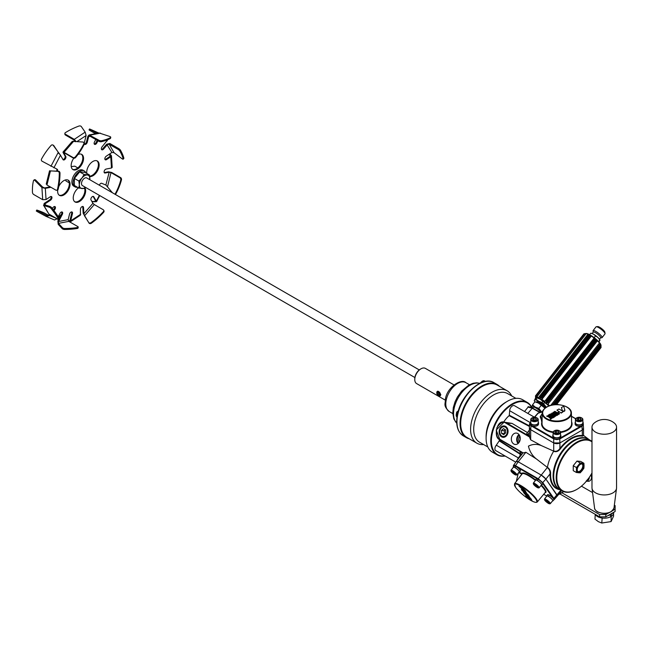 <?xml version="1.0" encoding="UTF-8"?>
<svg xmlns="http://www.w3.org/2000/svg" width="649" height="649" viewBox="0 0 649 649"><rect width="100%" height="100%" fill="white"/><g stroke="black" fill="none" stroke-linecap="round" stroke-linejoin="round"><path stroke-width="0.97" d="M520.011 455.728L518.421 457.959A8.332 6.571 144.9 0 1 518.802 458.202M515.882 398.356L507.583 393.562A28.069 16.209 120 0 0 498.683 392.775A28.069 16.209 120 0 0 476.358 416.342A28.069 16.209 120 0 0 479.514 442.188L487.813 446.974M511.688 395.939A30.26 17.474 120 0 0 507.129 390.771A30.26 17.474 120 0 0 497.54 389.911A30.26 17.474 120 0 0 473.47 415.328A30.26 17.474 120 0 0 476.869 443.186A30.26 17.474 120 0 0 483.619 444.557M527.288 402.412L522.64 399.727A30.26 17.474 120 0 0 513.043 398.867A30.26 17.474 120 0 0 507.502 401.22L505.952 402.12A28.069 16.209 120 0 0 486.109 436.501L486.109 438.286A30.26 17.474 120 0 0 492.372 452.142L497.029 454.827A30.26 17.474 -60 0 1 493.629 426.961A30.26 17.474 -60 0 1 517.699 401.553A30.26 17.474 -60 0 1 527.288 402.412A30.26 17.474 -60 0 1 531.929 407.75M507.502 401.22A30.26 17.474 120 0 0 486.109 438.286M460.676 423.424A29.822 17.223 -60 0 1 460.676 423.245A29.822 17.223 -60 0 1 481.761 386.723A29.822 17.223 -60 0 1 481.915 386.634M507.129 390.771L497.207 385.044A30.26 17.474 120 0 0 487.61 384.184A30.26 17.474 120 0 0 482.077 386.544A30.26 17.474 120 0 0 460.676 423.602A30.26 17.474 120 0 0 466.939 437.458L476.869 443.186M531.653 407.613A29.822 17.223 120 0 0 517.926 402.12A29.822 17.223 120 0 0 492.413 432.851A29.822 17.223 120 0 0 504.906 455.898M505.117 456.02A30.26 17.474 -60 0 1 497.029 454.827M499.479 386.358A30.706 17.726 120 0 0 497.118 384.484A30.706 17.726 120 0 0 460.798 416.69A30.706 17.726 120 0 0 466.412 437.661A30.706 17.726 120 0 0 469.219 438.773M519.938 453.554L499.47 440.484L496.298 445.19A3.951 2.28 120 0 0 494.903 448.784A3.951 2.28 120 0 0 495.722 450.593L515.687 462.12M553.613 451.315L553.719 450.99C556.088 451.818 558.156 450.982 559.917 448.467L560.363 448.832C558.4 451.412 556.152 452.239 553.613 451.315A29.822 17.223 120 0 0 547.432 467.264C549.687 468.903 550.75 471.125 550.628 473.932A29.343 16.947 120 0 0 550.612 474.784A29.343 16.947 120 0 0 557.767 488.754L560.225 489.792A29.027 16.76 -60 0 1 560.176 489.776A29.027 16.76 -60 0 1 553.102 475.96A29.027 16.76 -60 0 1 566.447 446.05A29.027 16.76 -60 0 1 589.13 439.624L583.913 435.69A29.822 17.223 120 0 0 583.532 435.422M583.183 423.521L583.524 428.218L582.242 430.052L559.917 442.934L559.917 448.467A29.781 17.198 -60 0 1 571.088 438.318A29.781 17.198 -60 0 1 582.25 435.576L583.532 435.666L582.364 436.136A29.343 16.947 120 0 0 571.363 438.838A29.343 16.947 120 0 0 560.363 448.832M558.789 488.892A28.913 16.696 -60 0 1 553.427 476.058A28.913 16.696 -60 0 1 565.636 447.404A28.913 16.696 -60 0 1 587.678 438.862M519.881 436.16A4.689 3.651 -84.3 0 0 519.289 442.131M519.395 435.146A4.689 3.651 -84.3 0 0 518.616 443.032M517.829 433.548A5.727 4.462 -84.3 0 0 516.539 433.094A5.727 4.462 -84.3 0 0 511.558 437.256A5.727 4.462 -84.3 0 0 513.781 443.989A5.727 4.462 -84.3 0 0 515.411 444.484A5.727 4.462 -84.3 0 0 520.1 440.071A5.727 4.462 -84.3 0 0 517.829 433.548M518.989 434.562A5.468 4.259 -84.3 0 0 518.105 443.518M583.183 423.456L583.402 424.316L582.121 426.109L559.917 438.919L556.818 439.665L553.719 438.919L553.922 438.473M553.719 450.99L553.719 442.942L559.917 442.934A4.389 2.531 180 0 1 553.719 442.942L553.719 438.919L530.801 425.687L529.511 423.862L529.414 427.821L530.695 429.646A4.389 2.531 180 0 1 529.406 427.853A4.389 2.531 180 0 1 529.414 427.659M542.402 411.904L538.167 413.194L534.614 417.266M504.573 425.995A5.703 4.438 -84.3 0 0 499.827 430.328A5.703 4.438 -84.3 0 0 502.075 436.866A5.703 4.438 -84.3 0 0 502.115 436.891A5.703 4.438 -84.3 0 0 503.454 437.337M505.612 426.409A5.727 4.462 -84.3 0 0 504.322 425.947A5.727 4.462 -84.3 0 0 499.341 430.109A5.727 4.462 -84.3 0 0 501.563 436.842A5.727 4.462 -84.3 0 0 503.194 437.337A5.727 4.462 -84.3 0 0 507.891 432.924A5.727 4.462 -84.3 0 0 505.612 426.409M574.032 440.882A28.507 16.46 120 0 0 573.878 440.971A28.507 16.46 120 0 0 553.719 475.887A28.507 16.46 120 0 0 553.719 476.066M591.142 440.793L588.659 439.357A28.945 16.712 120 0 0 574.187 440.793A28.945 16.712 120 0 0 553.719 476.244A28.945 16.712 120 0 0 554.765 483.124A28.945 16.712 120 0 0 559.714 489.5L562.196 490.936A28.945 16.712 -60 0 1 557.248 484.552A28.945 16.712 -60 0 1 565.904 451.972A28.945 16.712 -60 0 1 591.142 440.793A28.945 16.712 -60 0 1 591.985 441.344M501.896 436.104A4.892 3.813 -84.3 0 0 507.015 433.573A4.892 3.813 -84.3 0 0 505.287 427.147A4.892 3.813 -84.3 0 0 500.16 429.679A4.892 3.813 -84.3 0 0 501.896 436.104M535.547 480.365A4.032 0.852 38.8 0 1 535.514 479.919A4.032 0.852 38.8 0 1 537.202 480.398L538.248 478.784L542.905 482.775L554.003 498.57L554.189 499.608L557.369 495.925A4.389 0.925 38.8 0 1 557.329 495.974M513.44 465.317L513.83 464.919L513.44 465.317L513.83 464.919L515.33 465.552L538.248 478.784L541.242 475.092L545.89 479.092L557.369 495.925A4.389 0.925 38.8 0 0 557.061 494.976L545.89 479.092L542.434 482.961M560.549 434.749A4.032 2.328 180 0 1 560.85 435.641L560.85 436.858A4.032 2.328 180 0 1 560.387 437.945A4.032 2.328 180 0 1 553.962 438.505A4.032 2.328 180 0 1 553.248 437.945A4.032 2.328 180 0 1 552.786 436.858L552.786 435.641A4.032 2.328 180 0 1 553.086 434.749M560.85 435.641A4.032 2.328 180 0 1 558.359 437.791A4.032 2.328 180 0 1 553.962 437.288A4.032 2.328 180 0 1 552.786 435.641M538.216 421.85A4.032 2.328 180 0 1 538.524 422.742L538.524 423.959A4.032 2.328 180 0 1 532.602 426.02A4.032 2.328 180 0 1 531.636 425.614A4.032 2.328 180 0 1 530.898 425.03A4.032 2.328 180 0 1 530.452 423.959L530.452 422.742A4.032 2.328 180 0 1 530.76 421.85M538.524 422.742A4.032 2.328 180 0 1 536.033 424.9A4.032 2.328 180 0 1 531.636 424.389A4.032 2.328 180 0 1 530.452 422.742M582.875 421.85A4.032 2.328 180 0 1 583.183 422.742L583.183 423.959A4.032 2.328 180 0 1 581.033 426.02A4.032 2.328 180 0 1 576.296 425.614A4.032 2.328 180 0 1 575.111 423.959L575.111 422.742A4.032 2.328 180 0 1 575.42 421.85M583.183 422.742A4.032 2.328 180 0 1 580.693 424.9A4.032 2.328 180 0 1 576.296 424.389A4.032 2.328 180 0 1 575.111 422.742M591.985 441.839A28.507 16.46 120 0 0 566.845 451.761A28.507 16.46 120 0 0 557.856 484.446A28.507 16.46 120 0 0 576.977 489.322A28.507 16.46 120 0 0 591.985 472.91M513.181 467.02L514.097 465.885A4.032 0.852 38.8 0 1 515.014 465.982A4.032 0.852 38.8 0 1 515.785 466.371L514.868 467.507A4.032 0.852 38.8 0 0 513.181 467.02A4.032 0.852 38.8 0 0 513.221 467.467M546.709 496.25A4.032 0.852 38.8 0 1 546.677 495.804A4.032 0.852 38.8 0 1 548.364 496.282L549.281 495.146A4.032 0.852 38.8 0 0 547.594 494.668L546.677 495.804M535.514 479.919L536.423 478.784A4.032 0.852 38.8 0 1 537.364 478.881A4.032 0.852 38.8 0 1 538.11 479.262L538.159 479.319M559.454 430.895L559.146 430.717A3.286 1.898 180 0 1 559.146 433.402A3.286 1.898 180 0 1 554.489 433.402A3.286 1.898 180 0 1 554.489 430.717A3.286 1.898 180 0 1 559.146 430.717L559.454 430.895A3.732 2.15 180 0 1 560.549 432.412A3.732 2.15 180 0 1 558.245 434.4A3.732 2.15 180 0 1 554.181 433.938A3.732 2.15 180 0 1 553.086 432.412A3.732 2.15 180 0 1 554.181 430.895A3.732 2.15 180 0 1 554.343 430.806M560.549 432.412L560.549 435.641A3.732 2.15 180 0 1 558.245 437.629A3.732 2.15 180 0 1 554.181 437.158A3.732 2.15 180 0 1 553.086 435.641L553.086 432.412M537.121 417.997L536.812 417.818A3.286 1.898 180 0 1 536.812 420.503A3.286 1.898 180 0 1 532.164 420.503A3.286 1.898 180 0 1 532.164 417.818A3.286 1.898 180 0 1 536.812 417.818L537.121 417.997A3.732 2.15 180 0 1 538.216 419.522A3.732 2.15 180 0 1 535.912 421.509A3.732 2.15 180 0 1 531.856 421.047A3.732 2.15 180 0 1 530.76 419.522A3.732 2.15 180 0 1 531.856 417.997A3.732 2.15 180 0 1 532.018 417.907M538.216 419.522L538.216 422.742A3.732 2.15 180 0 1 535.912 424.73A3.732 2.15 180 0 1 531.856 424.268A3.732 2.15 180 0 1 530.76 422.742L530.76 419.522M581.788 417.997L581.472 417.818A3.286 1.898 180 0 1 581.472 420.503A3.286 1.898 180 0 1 576.823 420.503A3.286 1.898 180 0 1 576.823 417.818A3.286 1.898 180 0 1 581.472 417.818L581.788 417.997A3.732 2.15 180 0 1 582.875 419.522A3.732 2.15 180 0 1 580.571 421.509A3.732 2.15 180 0 1 576.515 421.047A3.732 2.15 180 0 1 575.42 419.522A3.732 2.15 180 0 1 576.515 417.997A3.732 2.15 180 0 1 576.677 417.907M582.875 419.522L582.875 422.742A3.732 2.15 180 0 1 580.571 424.73A3.732 2.15 180 0 1 576.515 424.268A3.732 2.15 180 0 1 575.42 422.742L575.42 419.522M587.029 481.177L588.229 481.29A3.732 2.937 -84.9 0 0 591.458 476.723A3.732 2.937 -84.9 0 0 590.793 475.019M613.565 513.659L613.565 516.215L611.074 521.585L601.777 523.021L598.378 521.666L594.971 519.095L595.255 514.341A9.427 5.443 0 0 0 597.599 516.588A9.427 5.443 0 0 0 601.493 517.943A9.427 5.443 0 0 0 602.167 518.048A9.427 5.443 0 0 0 610.62 516.766L610.62 514.616A9.427 5.443 0 0 1 608.024 515.582L610.165 514.349L610.62 514.616M511.047 470.996L510.966 470.411A3.732 0.787 38.8 0 1 511.006 470.225A3.732 0.787 38.8 0 1 512.588 470.687A3.732 0.787 38.8 0 1 515.663 473.064A3.732 0.787 38.8 0 1 516.815 474.898A3.732 0.787 38.8 0 1 516.636 474.971L516.052 475.019A3.286 0.698 38.8 0 1 514.803 474.549A3.286 0.698 38.8 0 1 511.047 470.996A3.286 0.698 38.8 0 1 512.475 471.239A3.286 0.698 38.8 0 1 515.411 473.567A3.286 0.698 38.8 0 1 516.052 475.019M514.933 467.54L515.841 466.404A4.032 0.852 38.8 0 1 516.718 466.964A4.032 0.852 38.8 0 1 520.384 470.947L519.476 472.083A4.032 0.852 38.8 0 0 518.243 470.119A4.032 0.852 38.8 0 0 514.933 467.54L515.038 467.694A3.732 0.787 -141.2 0 0 515.006 467.678A3.732 0.787 38.8 0 1 518.097 470.071A3.732 0.787 38.8 0 1 519.232 471.888L516.815 474.898M544.535 499.771L544.462 499.186A3.732 0.787 38.8 0 1 544.503 499A3.732 0.787 38.8 0 1 546.085 499.462A3.732 0.787 38.8 0 1 549.159 501.847A3.732 0.787 38.8 0 1 550.311 503.673A3.732 0.787 38.8 0 1 550.133 503.746L549.549 503.802A3.286 0.698 38.8 0 1 548.3 503.324A3.286 0.698 38.8 0 1 544.535 499.771A3.286 0.698 38.8 0 1 545.971 500.014A3.286 0.698 38.8 0 1 548.9 502.342A3.286 0.698 38.8 0 1 549.549 503.802M548.429 496.315L549.338 495.179A4.032 0.852 38.8 0 1 553.037 498.164A4.032 0.852 38.8 0 1 553.881 499.722L552.964 500.858A4.032 0.852 38.8 0 0 551.739 498.894A4.032 0.852 38.8 0 0 548.429 496.315L548.535 496.469A3.732 0.787 38.8 0 1 551.593 498.854A3.732 0.787 38.8 0 1 552.729 500.663L550.311 503.673M533.373 483.886L533.3 483.302A3.732 0.787 38.8 0 1 533.332 483.116A3.732 0.787 38.8 0 1 534.922 483.578A3.732 0.787 38.8 0 1 537.997 485.963A3.732 0.787 38.8 0 1 539.149 487.788A3.732 0.787 38.8 0 1 538.97 487.861L538.378 487.918A3.286 0.698 38.8 0 1 537.137 487.44A3.286 0.698 38.8 0 1 533.373 483.886A3.286 0.698 38.8 0 1 534.808 484.13A3.286 0.698 38.8 0 1 537.737 486.458A3.286 0.698 38.8 0 1 538.378 487.918M537.258 480.43L538.175 479.295A4.032 0.852 38.8 0 1 542.718 483.481A4.032 0.852 38.8 0 1 542.718 483.838L541.801 484.973A4.032 0.852 38.8 0 0 540.568 483.01A4.032 0.852 38.8 0 0 537.258 480.43L537.372 480.584A3.732 0.787 38.8 0 1 540.422 482.97A3.732 0.787 38.8 0 1 541.566 484.779L539.149 487.788M580.328 471.555A4.389 2.531 120 0 0 583.191 467.694A4.389 2.531 120 0 0 582.518 464.181A4.389 2.531 120 0 0 580.328 464.392A4.389 2.531 120 0 0 577.464 468.262A4.389 2.531 120 0 0 578.137 471.774A4.389 2.531 120 0 0 580.328 471.555M577.845 471.555A4.389 2.531 120 0 0 579.703 471.198A4.389 2.531 120 0 0 582.477 467.621A4.389 2.531 120 0 0 582.185 464.035M591.985 427.139L591.985 487.853A12.282 7.09 0 0 0 592.026 488.381A12.282 7.09 0 0 0 595.433 492.778A12.282 7.09 0 0 0 608.446 494.522A12.282 7.09 0 0 0 616.518 488.381A12.282 7.09 0 0 0 616.55 487.853L616.55 427.139A12.282 7.09 0 0 0 614.352 423.091A15.787 15.787 0 0 0 594.192 423.091A12.282 7.09 0 0 0 591.985 427.139A12.282 7.09 0 0 0 595.433 432.064A12.282 7.09 0 0 0 612.802 432.242A12.282 7.09 0 0 0 616.55 427.139M545.752 407.596A6.36 1.412 -142 0 0 539.587 402.623A6.36 1.412 -142 0 0 536.682 401.828A6.36 1.412 -142 0 0 536.609 402.007M542.913 401.277L540.219 399.2L536.918 397.902A10.084 2.231 -142 0 0 536.196 397.707L537.088 397.878A9.208 2.036 38 0 1 540.219 399.2A9.208 2.036 38 0 1 547.553 404.725L544.568 402.526A10.084 2.231 -142 0 0 542.913 401.277L541.939 402.518L538.638 401.22A9.208 2.036 38 0 1 545.979 406.753A9.208 2.036 38 0 1 546.409 407.174M535.579 398.153A9.621 2.134 38 0 1 540.082 398.997A9.621 2.134 38 0 1 548.916 405.974M535.563 398.17L535.498 397.715A10.084 2.231 38 0 1 535.563 397.212L535.474 395.882L583.849 333.886A10.976 2.426 38 0 1 584.019 333.773L535.644 395.76L535.92 396.953A10.084 2.231 38 0 1 536.074 396.92L536.131 395.663L584.506 333.675L585.512 333.57L584.506 333.675A10.976 2.426 38 0 1 584.83 333.691L586.217 333.61A10.084 2.231 -142 0 1 588.14 334.284L587.596 334.657A10.976 2.426 38 0 1 588.189 334.957L589.454 334.949A10.084 2.231 -142 0 1 589.641 335.054A10.084 2.231 -142 0 1 589.836 335.168L589.47 335.679A10.976 2.426 38 0 1 590.136 336.085L591.312 336.068A10.084 2.231 -142 0 1 594.119 338.056L594.184 338.956A10.976 2.426 38 0 1 594.865 339.508L595.62 339.265A10.084 2.231 -142 0 1 596.017 339.597L596.18 340.62A10.976 2.426 38 0 1 596.804 341.179L547.951 404.189A10.084 2.231 38 0 1 549.508 405.763M548.429 403.175A10.976 2.426 -142 0 0 547.805 402.615L546.58 402.956A10.084 2.231 38 0 0 546.182 402.615L546.49 401.496A10.976 2.426 -142 0 0 545.809 400.944L544.681 401.406A10.084 2.231 38 0 0 541.874 399.419L541.761 398.08A10.976 2.426 -142 0 0 541.096 397.675L540.398 398.518A10.084 2.231 38 0 0 540.203 398.413A10.084 2.231 38 0 0 540.017 398.308L539.814 396.953A10.976 2.426 -142 0 0 539.222 396.644L538.702 397.634A10.084 2.231 38 0 0 536.788 396.961L536.455 395.679A10.976 2.426 -142 0 0 536.131 395.663M585.228 333.594L586.177 333.505A9.621 2.134 38 0 1 590.079 334.925A9.621 2.134 38 0 1 600.958 345.033L601.047 345.649A10.084 2.231 -142 0 0 600.885 345.114L600.925 345.99L555.163 404.627M600.925 345.99A10.976 2.426 38 0 0 600.714 345.601L600.422 344.27A10.084 2.231 -142 0 0 600.244 344.011L600.13 344.741A10.976 2.426 38 0 0 599.765 344.27L599.441 342.972A10.084 2.231 -142 0 0 597.388 340.83L596.804 341.179M556.68 404.376L601.071 347.491L600.982 346.16A10.084 2.231 -142 0 0 601.047 345.649M599.489 339.24L600.617 337.788A4.648 1.03 -142 0 0 599.23 335.549A4.648 1.03 -142 0 0 595.409 332.645A4.648 1.03 -142 0 0 593.291 332.069L592.156 333.513M600.544 337.886L601.785 337.764A5.703 1.266 -142 0 0 602.077 337.626A5.703 1.266 -142 0 0 600.374 334.876A5.703 1.266 -142 0 0 595.693 331.323A5.703 1.266 -142 0 0 593.089 330.617A5.703 1.266 -142 0 0 593.032 330.933L593.218 332.166M602.077 337.626L604.998 333.886A5.703 1.266 -142 0 0 605.063 333.57A5.703 1.266 -142 0 0 598.613 327.583A5.703 1.266 -142 0 0 596.301 326.739A5.703 1.266 -142 0 0 596.009 326.869L593.089 330.617M605.063 333.57L604.844 332.11A4.608 1.022 -142 0 0 599.635 327.274A4.608 1.022 -142 0 0 597.77 326.593L596.301 326.739M528.862 406.923L532.472 408.059L540.309 412.375M593.486 334.154A5.703 1.266 -142 0 0 591.547 333.335L590.785 333.197L589.625 334.681L590.785 333.197L593.486 334.154A5.703 1.266 -142 0 1 598.021 337.577L595.579 335.898A6.587 1.46 -142 0 0 595.571 335.898L593.486 334.154M599.952 340.092L599.814 339.784A5.703 1.266 -142 0 0 598.021 337.577L599.863 340.044L598.638 341.609L599.863 340.044M598.978 341.974L599.919 340.376M594.192 337.667L595.571 335.898L594.192 337.675M584.481 333.708L584.019 333.773M590.136 336.085L541.761 398.08M591.312 336.068L541.874 399.419M594.119 338.056L544.681 401.406M594.184 338.956L545.809 400.944M594.865 339.508L546.49 401.496M595.62 339.265L546.182 402.615M596.017 339.597L546.58 402.956M596.18 340.62L547.805 402.615M597.388 340.83L547.951 404.189M599.441 342.972L550.733 405.39M599.765 344.27L552.364 405.025M600.13 344.741L553.208 404.879M600.714 345.601L554.587 404.716M600.982 346.16L555.414 404.554M584.83 333.691L536.455 395.679M586.217 333.61L536.788 396.961M587.596 334.657L539.222 396.644M588.189 334.957L539.814 396.953M589.454 334.949L540.017 398.308M589.836 335.168L540.398 398.518M589.47 335.679L541.096 397.675M548.746 406.039L547.553 404.725A9.208 2.036 38 0 1 548.803 406.023M536.196 397.707A10.084 2.231 -142 0 0 535.952 397.675L534.346 400.725M534.979 398.916A10.084 2.231 38 0 1 535.952 399.143L536.918 397.902M534.906 401.836A9.208 2.036 38 0 1 534.525 401.163A9.208 2.036 38 0 1 534.362 400.214A9.208 2.036 38 0 1 538.638 401.22L535.952 399.143M541.939 402.518A10.084 2.231 38 0 1 543.602 403.767L544.568 402.526M545.979 406.753L543.602 403.767M534.954 401.828L535.912 402.007A7.455 1.647 38 0 1 538.443 403.078A7.455 1.647 38 0 1 544.381 407.556A7.455 1.647 38 0 1 544.99 408.164L538.443 403.078L534.914 401.82L532.553 404.846L535.287 407.126L538.824 408.375L541.185 405.349M531.896 406.745L532.553 404.846M538.824 408.375L541.672 412.001M532.618 408.116A7.455 1.647 38 0 1 531.961 407.077A7.455 1.647 38 0 1 531.823 406.306A7.455 1.647 38 0 1 535.287 407.126A7.455 1.647 38 0 1 541.225 411.596A7.455 1.647 38 0 1 541.639 412.01M541.136 412.147A5.703 1.266 -142 0 0 536.463 408.335A5.703 1.266 -142 0 0 533.259 407.288L532.651 408.14M536.691 486.807L534.37 484.56L536.853 485.996L537.567 487.01L536.691 486.807L537.08 486.312M535.092 485.582L535.555 484.998M547.853 502.691L545.541 500.444L548.016 501.88L548.738 502.894L547.853 502.691L548.243 502.196M546.255 501.466L546.718 500.882M529.073 497.345L529.543 498.018L529.089 497.321M527.296 495.309L527.402 495.99L529.406 497.142L527.669 495.933L528.684 496.266L528.424 495.755L526.428 494.595L528.197 495.828L527.118 495.585M528.684 496.266L528.992 495.836L528.01 495.025M525.406 493.719L523.394 492.323L525.763 493.508M528.14 497.694L527.71 496.761L526.006 496.039L528.14 497.694M527.864 495.106L525.292 492.989L527.459 494.692L526.193 493.921L526.388 494.538L527.848 495.106L528.172 494.684L526.063 493.005M531.701 500.736L531.32 499.876L529.6 499.113L531.701 500.736M523.483 490.344L525.455 491.52L524.676 490.62L518.949 485.987L523.483 490.344M530.858 499.211L528.489 497.54L531.19 499.689L530.387 498.14M529.032 498.797L526.444 496.655L528.619 498.367L527.337 497.596L527.548 498.221L529.097 498.724M527.345 496.404L524.846 493.889L525.771 494.003L524.1 493.329L526.956 495.998L525.666 495.211L525.868 495.836L527.596 496.104M527.921 496.29L528.375 497.369L530.379 498.529L529.552 497.353L527.702 496.42M526.793 493.427L525.779 491.991L521.382 489.451L522.388 490.887L526.793 493.427L525.568 491.382M514.357 473.916L512.045 471.669L514.527 473.097L515.241 474.119L514.357 473.916L514.754 473.421M512.759 472.683L513.229 472.107M580.092 420.049L578.202 420.065M535.433 420.049L533.543 420.065M557.759 432.948L555.877 432.956M529.406 497.142L528.862 496.136M525.325 492.948L523.394 492.323M527.329 496.534L527.702 496.079M532.018 501.02A14.148 2.985 -141.2 0 1 515.663 487.391A14.148 2.985 -141.2 0 1 520.66 486.044A14.148 2.985 -141.2 0 1 535.66 498.935A14.148 2.985 -141.2 0 1 532.212 501.117L531.401 499.43M525.455 491.52L525.528 490.912L523.913 489.403L519.216 485.655L518.949 485.987M531.19 499.689L531.125 498.878M530.379 498.529L529.6 496.899M522.761 489.76L521.382 489.451M601.777 523.021L602.167 518.048M611.074 521.585L611.204 516.385L610.62 516.052M610.62 516.742L611.074 516.669M578.462 472.772A5.265 3.042 -60 0 1 576.604 470.127A5.265 3.042 -60 0 1 578.462 465.325A5.265 3.042 -60 0 1 582.185 463.183L580.174 462.924L576.45 467.556L576.45 472.513L580.174 472.845L582.185 470.622A5.265 3.042 -60 0 1 578.462 472.772M583.897 463.256L584.051 465.828A5.265 3.042 -60 0 1 582.185 470.622L583.897 468.221L584.051 465.828A5.265 3.042 120 0 0 582.185 463.183L583.897 463.256L580.701 461.415L576.977 461.082L573.254 465.706L573.254 470.671L576.45 472.513M578.624 418.037L580.579 418.337L581.106 419.465L579.671 420.292L577.715 419.992L577.188 418.865L578.624 418.037L578.624 419.822M580.579 418.337L580.579 419.773M533.965 418.037L535.92 418.337L536.447 419.465L535.011 420.292L533.056 419.992L532.529 418.865L533.965 418.037L533.965 419.822M535.92 418.337L535.92 419.773M554.368 415.806L553.037 416.123L554.368 415.806L553.451 416.69M555.114 414.184L554.092 414.573L556.096 415.733L556.591 415.441L555.106 414.589L558.051 414.597L556.055 413.445L555.552 413.729L557.077 414.614L555.114 414.184M556.079 412.659L556.907 412.496L554.895 411.336L554.343 411.661L556.079 412.886M550.295 415.871L552.307 415.157L551.301 415.287L549.679 414.354L549.127 414.67L550.75 415.603L550.441 416.593L553.435 414.865L552.534 413.381L554.457 413.916L554.927 413.64L553.759 412.667L556.185 412.918L553.492 412.147L553.07 412.675L554.092 413.575L551.845 413.097L552.713 414.5L551.545 413.729L549.963 414.184L552.453 414.849L553.435 414.508M558.619 414.054L559.576 413.721L558.318 412.139L557.783 412.448L558.862 413.705L557.742 412.942L556.128 413.397L558.619 414.419L559.576 413.721M550.36 418.605L552.258 417.94L549.703 417.112L549.159 417.429L550.782 418.362L550.506 419.319L552.258 417.94M562.156 410.006L561.547 410.436L563.997 411.166L564.825 410.411L563.803 406.193L561.45 407.556L562.164 409.99M564.452 410.898L564.833 409.616M553.191 417.404L553.297 416.601L551.35 416.674L552.315 416.058L551.918 415.831L550.644 416.78L551.528 417.266L552.794 416.95L552.145 417.575L552.526 417.794L553.475 417.575L553.54 416.772M552.315 416.058L551.35 416.715M550.644 416.78L551.528 417.623L552.615 416.958M549.111 416.788L550.068 416.447L548.811 414.849L548.267 415.165L549.338 416.423L548.202 415.66L546.604 416.123L549.111 417.153L550.068 416.447M553.126 412.358L553.346 413.283M551.845 413.097L551.812 413.811M554.1 414.922L552.153 415.693L553.67 415.311L554.863 416.001L553.767 416.634L554.149 416.853L555.795 415.904L554.092 414.573M561.32 412.715L563.34 411.547L558.935 409.008L556.915 410.168L561.32 413.072L563.34 411.547M556.29 430.928L558.254 431.228L558.773 432.356L557.345 433.183L555.382 432.883L554.863 431.755L556.29 430.928L556.29 432.721M558.254 431.228L558.254 432.664M610.165 514.349L611.236 514.259L611.204 516.385M611.236 516.409A9.427 5.443 0 0 0 613.703 512.742L613.703 512.312M610.782 513.992L615.122 511.485L615.122 505.612L614.352 505.165M611.236 514.259A9.427 5.443 0 0 0 612.916 512.759M561.831 492.745L599.619 514.568L605.817 514.568L608.592 512.97M612.745 510.568L615.122 509.197M592.561 492.591L581.439 486.166M555.025 404.676A3.286 1.898 180 0 1 558.611 404.676M553.037 416.123L553.151 416.544M555.795 415.912L556.591 415.441M556.096 415.157L557.459 415.295L558.051 414.597M555.552 413.729L556.079 414.395M554.343 411.661L555.633 412.764M556.079 413.015L556.566 413.056M549.127 414.67L550.441 415.782M557.783 412.448L557.953 413.007M556.98 413.981L558.619 414.419M549.159 417.429L550.474 418.54M562.553 411.093L564.452 411.255M564.825 410.768L564.833 409.973L564.825 410.768M561.45 407.556L562.123 410.054M552.258 417.997L553.191 417.761M548.267 415.165L548.446 415.733M546.604 416.123L549.111 417.153M552.948 413.9L554.457 414.273L554.927 413.64M554.441 413.235L555.795 413.502L556.185 412.918M550.052 414.565L551.764 415.019M552.315 416.147L553.751 415.717M553.767 416.634L554.149 417.21L555.795 415.904M556.915 410.168L561.32 413.072M533.332 483.116L535.75 480.106A3.732 0.787 38.8 0 1 537.307 480.552M544.503 499L546.92 495.99A3.732 0.787 38.8 0 1 548.47 496.436M518.989 477.98L521.885 474.013L518.608 472.667M511.006 470.225L513.424 467.215A3.732 0.787 38.8 0 1 514.981 467.661M559.844 493.897L599.619 516.855L599.619 514.568M605.817 514.568L605.817 516.855L599.619 516.855M605.817 516.855L608.024 515.582M580.174 462.924L576.977 461.082M576.45 467.556L573.254 465.706M541.801 484.973A4.032 0.852 38.8 0 1 541.355 485.03A15.243 3.221 38.8 0 1 544.771 489.03A15.243 3.221 38.8 0 1 545.038 492.68M552.964 500.858A4.032 0.852 38.8 0 1 552.526 500.914M519.476 472.083A4.032 0.852 38.8 0 1 519.03 472.139M505.311 429.679L504.2 430.685L504.606 433.848M519.005 472.172L521.991 473.47L522.015 474.07M505.563 429.825L503.437 428.608L501.458 430.417L501.612 433.427L503.738 434.635L505.717 432.834L505.563 429.825M504.2 430.685L501.458 430.417M504.354 433.702L501.612 433.427M586.234 481.38A4.032 3.18 -84.9 0 0 589.333 477.299M576.823 489.411A28.945 16.712 -60 0 1 576.669 489.5A28.945 16.712 -60 0 1 562.196 490.936M542.061 421.217L541.704 421.826L540.763 415.855M542.231 413.486L540.171 416.812L542.061 421.331M516.312 461.309A4.389 0.925 38.8 0 1 516.344 461.252A4.389 0.925 38.8 0 1 518.21 461.796L516.328 461.569M525.868 452.272L536.407 458.957C532.334 455.776 529.681 451.501 528.432 446.139C532.651 443.981 537.023 443.827 541.55 445.685L530.687 439.852L529.422 436.923L506.098 423.286C503.389 421.144 500.314 422.613 496.891 427.707C495.828 434.181 496.834 438.034 499.892 439.276L523.216 452.913L525.868 452.272L518.21 461.796L541.242 475.092A4.389 0.925 38.8 0 1 545.898 479.092L550.036 473.932C550.287 471.263 549.37 469.146 547.277 467.58L547.432 467.264M586.737 480.771L587.816 479.408M530.014 423.943L530.322 422.588L530.014 423.943L530.898 425.03M515.209 466.063L518.218 461.804L541.242 475.092L547.277 467.58M536.407 458.957L547.634 467.613M550.628 473.932L550.036 473.932A29.781 17.198 -60 0 0 560.055 489.727M553.978 451.266L541.55 445.685M583.516 428.04A4.389 2.531 180 0 1 583.532 428.259A4.389 2.531 180 0 1 582.25 430.052L582.364 436.136M531.06 425.192L530.695 429.646L553.719 442.942L530.695 429.646L530.687 439.852M581.918 425.655L582.242 430.052L559.917 442.942L559.714 438.473M529.819 436.096L526.696 433.621L529.406 430.027M529.43 436.306L529.422 436.923L529.43 436.306L506.528 422.913L504.119 422.134C496.501 419.554 493.191 438.31 499.949 439.681L522.916 453.091M499.892 439.624L496.201 430.027L504.119 422.134L512.077 423.408L506.098 423.286M529.446 426.466L509.1 415.66L509.319 415.206L509.1 415.66A19.089 11.025 120 0 0 503.632 422.11M527.442 432.542L512.077 423.408M539.887 412.488L532.058 408.172L528.059 407.134C527.645 406.339 529.097 406.631 532.423 408.01L527.84 413.421M534.395 417.202L514.438 405.682A3.951 2.28 120 0 0 511.404 406.736A3.951 2.28 120 0 0 509.676 410.712L509.319 415.206L529.462 425.898M530.111 422.507L509.676 410.712M499.17 439.146A19.089 11.025 120 0 0 499.462 440.476L499.47 440.484M519.938 454.089L499.341 440.931L499.462 440.476M517.261 460.117A3.951 2.28 120 0 1 518.421 457.959L496.298 445.19M73.775 158.218A8.77 5.062 120 0 0 71.812 168.416A8.77 5.062 120 0 0 72.972 169.6A8.77 5.062 120 0 0 80.987 165.722A8.77 5.062 120 0 0 82.902 155.598A8.77 5.062 120 0 0 81.742 154.405A8.77 5.062 120 0 0 77.961 154.527M72.615 169.357A8.77 5.062 120 0 0 80.452 164.984A8.77 5.062 120 0 0 82.155 155.168A8.77 5.062 120 0 0 81.352 154.219M89.708 176.569A8.77 5.062 120 0 0 97.139 171.441A8.77 5.062 120 0 0 98.486 162.185A8.77 5.062 120 0 0 97.326 160.993A8.77 5.062 120 0 0 90.033 163.946A8.77 5.062 120 0 0 86.844 173.461M89.643 176.163A8.77 5.062 120 0 0 96.669 170.541A8.77 5.062 120 0 0 97.739 161.755A8.77 5.062 120 0 0 96.936 160.806M78.488 187.845A8.77 5.062 120 0 0 73.897 200.784A8.77 5.062 120 0 0 75.057 201.969A8.77 5.062 120 0 0 83.072 198.091A8.77 5.062 120 0 0 84.987 187.967A8.77 5.062 120 0 0 84.93 187.869M74.7 201.734A8.77 5.062 120 0 0 82.22 197.807A8.77 5.062 120 0 0 84.548 188.194M57.777 189.897A8.77 5.062 120 0 0 58.313 194.197A8.77 5.062 120 0 0 59.473 195.39A8.77 5.062 120 0 0 67.488 191.504A8.77 5.062 120 0 0 69.402 181.379A8.77 5.062 120 0 0 68.242 180.195A8.77 5.062 120 0 0 58.678 186.839M59.116 195.146A8.77 5.062 120 0 0 66.952 190.765A8.77 5.062 120 0 0 68.664 180.949A8.77 5.062 120 0 0 67.861 180.008M84.265 143.356A2.19 1.266 120 0 1 84.338 142.748L86.122 135.536L85.173 132.153L81.287 126.523A1.752 1.079 -3.7 0 0 80.338 125.979A1.752 1.079 -3.7 0 0 78.845 126.084A63.156 38.981 -3.7 0 0 65.395 132.639A1.752 1.079 -3.7 0 0 64.851 133.491A1.752 1.079 -3.7 0 0 65.362 134.197L65.419 135.024A1.752 1.079 176.3 0 1 64.908 134.319L64.851 133.491M121.379 178.58A1.752 1.282 79.1 0 1 121.452 179.96L120.746 180.097A1.752 1.282 -100.9 0 0 120.673 178.718A1.752 1.282 -100.9 0 0 119.911 177.753L120.617 177.615A1.752 1.282 79.1 0 1 121.379 178.58M120.544 150.3A1.752 0.454 40.9 0 1 120.56 150.325L119.895 151.095A1.752 0.454 -139.1 0 0 119.878 151.063A1.752 0.454 -139.1 0 0 118.077 149.392L118.743 148.621A1.752 0.454 40.9 0 1 120.544 150.3M110.533 138.229A1.752 0.641 -166.1 0 1 110.525 138.302A1.752 0.641 -166.1 0 1 110.354 138.497L110.59 137.547A1.752 0.641 13.9 0 0 110.76 137.353A1.752 0.641 13.9 0 0 110.768 137.272A1.752 0.641 13.9 0 0 109.673 136.444L99.192 132.996L89.108 134.951L99.005 140.281A1.752 0.641 13.9 0 0 101.455 140.76L101.22 141.709A1.752 0.641 -166.1 0 1 98.77 141.231L99.005 140.281M83.851 142.61L84.183 143.186A1.752 1.363 149.9 0 1 84.167 144.378L83.835 143.802A1.752 1.363 -30.1 0 0 82.877 142.034L72.323 141.312L63.002 152.077L63.123 152.661L64.048 152.328L72.964 157.48A1.752 1.363 -30.1 0 0 75.349 156.871L75.682 157.447A1.752 1.363 149.9 0 1 73.296 158.056L72.964 157.48M50.898 187.269A2.19 1.266 120 0 1 50.679 187.334L45.316 188.372L46.038 199.559L50.289 196.752A2.19 1.266 120 0 1 51.498 196.582A2.19 1.266 120 0 1 51.79 196.874A2.19 1.266 120 0 1 50.517 200.2L49.77 199.77L44.14 203.486L43.937 205.53L48.829 213.983L43.483 205.157L43.937 205.53L44.603 204.76L49.989 206.463A1.752 0.454 40.9 0 1 52.009 208.029A63.156 16.274 40.9 0 1 59.075 218.088A1.752 0.454 40.9 0 1 59.181 218.551L57.858 221.066L58.605 221.496L62.304 214.43A2.19 1.266 120 0 0 62.515 212.337A2.19 1.266 120 0 0 62.223 212.036A2.19 1.266 120 0 0 59.959 213.44L58.232 216.725M57.453 171.166A2.19 1.266 120 0 0 57.461 169.535A2.19 1.266 120 0 0 57.177 169.235A2.19 1.266 120 0 0 57.096 169.194L42.023 161.179A1.752 1.428 -67.1 0 1 41.617 158.867A63.156 51.433 -67.1 0 1 51.084 145.441A1.752 1.428 -67.1 0 1 53.267 145.417L60.471 155.225L53.875 167.831M56.544 171.125A2.19 1.266 120 0 0 56.723 169.105A2.19 1.266 120 0 0 56.658 169.016M83.518 207.437L82.772 207.007L83.177 213.27L83.924 213.699L83.518 207.437A2.19 1.266 120 0 0 83.356 206.853A2.19 1.266 120 0 0 83.064 206.552A2.19 1.266 120 0 0 81.328 207.201A2.19 1.266 120 0 0 80.427 209.473L80.354 215.217L69.995 222.055L70.676 220.847L80.727 214.211M72.453 213.626L71.715 213.197L69.93 220.417L70.676 220.847L72.453 213.626A2.19 1.266 120 0 0 72.372 212.312A2.19 1.266 120 0 0 72.08 212.012A2.19 1.266 120 0 0 69.516 214.202L68.169 219.646L68.802 221.374L77.718 226.517A1.752 0.641 13.9 0 1 78.245 227.166A1.752 0.641 13.9 0 1 77.742 227.466A63.156 23.096 13.9 0 1 64.859 228.513L64.632 229.462A1.752 0.641 -166.1 0 1 62.215 228.651L62.45 227.702A1.752 0.641 13.9 0 0 64.859 228.513M53.916 210.503L54.597 209.716A2.19 1.266 120 0 0 55.287 206.909A2.19 1.266 120 0 0 54.995 206.617A2.19 1.266 120 0 0 53.21 207.315L52.285 208.386M85.773 172.845A9.208 5.322 120 0 0 84.248 170.93A9.208 5.322 120 0 0 79.64 171.385A9.208 5.322 120 0 0 73.621 179.505A9.208 5.322 120 0 0 75.033 186.88A9.208 5.322 120 0 0 77.458 187.253M84.248 170.93L83.007 170.216A9.208 5.322 120 0 0 78.399 170.671A9.208 5.322 120 0 0 72.38 178.783A9.208 5.322 120 0 0 73.791 186.166L75.033 186.88M76.136 168.991A8.072 4.657 120 0 0 75.268 169.34M454.008 384.914L425.363 368.381A8.77 5.062 120 0 0 420.974 368.81L420.357 369.176A7.893 4.559 -60 0 0 414.776 378.838L414.776 379.56A8.77 5.062 120 0 0 416.593 383.575L445.238 400.108M440.2 395.793L440.825 394.6L437.556 391.331M439.868 395.087A2.19 1.266 -120 0 0 438.619 392.28A2.19 1.266 -120 0 0 436.818 392.677A2.19 1.266 -120 0 0 436.793 392.986A2.19 1.266 -120 0 0 438.343 395.671A2.19 1.266 -120 0 0 439.868 395.087M436.801 392.823A2.628 1.517 60 0 1 436.793 392.629A2.628 1.517 60 0 1 436.826 392.264A2.628 1.517 60 0 1 437.337 391.42A2.628 1.517 60 0 1 439.519 392.296A2.628 1.517 60 0 1 440.484 395.144A2.628 1.517 60 0 1 439.973 395.979A2.628 1.517 60 0 1 438.659 395.849A2.628 1.517 60 0 1 438.497 395.752M419.27 369.922L86.796 177.972A4.389 2.531 120 0 0 83.413 179.148A4.389 2.531 120 0 0 81.498 183.562A4.389 2.531 120 0 0 82.407 185.573L414.881 377.523M438.708 395.257L439.405 394.714L439.04 393.335L437.986 392.507L437.288 393.051L437.653 394.43L438.708 395.257M439.105 393.586L437.653 394.43M438.091 392.588L437.288 393.051M420.974 368.81A8.77 5.062 120 0 0 414.776 379.56M71.22 166.623L74.781 166.16L77.807 167.913M65.525 179.927L65.963 180.949L69.265 182.856M71.715 213.197A2.19 1.266 120 0 0 71.641 211.915M62.304 214.43L61.558 214L59.205 218.494M61.558 214A2.19 1.266 120 0 0 61.785 211.931M54.597 209.716L53.851 209.286L53.388 209.814M49.47 214.348L48.805 215.119L56.998 218.697M53.851 209.286A2.19 1.266 120 0 0 54.557 206.512M49.77 199.77A2.19 1.266 120 0 0 51.06 196.477M50.679 187.334L49.932 186.904L44.578 187.942L45.316 188.372L41.917 187.561L35.103 180.706A1.752 0.941 -123.4 0 0 33.74 180.235A1.752 0.941 -123.4 0 0 33.497 180.617A63.156 33.756 -123.4 0 0 32.45 192.412A1.752 0.941 -123.4 0 0 33.78 194.546L42.696 199.697L46.038 199.559M50.241 170.922L58.588 171.214A1.752 1.282 79.1 0 1 60 173.178A63.156 46.111 79.1 0 1 58.223 189.086A1.752 1.282 79.1 0 1 57.299 190.141L56.593 190.271A1.752 1.282 -100.9 0 0 57.518 189.224L58.223 189.086M62.977 159.565A2.19 1.266 120 0 0 64.754 158.169A2.19 1.266 120 0 0 65.03 155.963L63.123 152.661L64.381 152.904L73.296 158.056M84.411 144.037A2.19 1.266 120 0 0 86.536 141.75L87.883 136.306L89.108 134.951M94.267 144.013A2.19 1.266 120 0 0 96.093 142.512L97.236 140.338M101.495 149.44A2.19 1.266 120 0 0 102.842 148.637L106.655 144.232L109.827 143.47L118.743 148.621M104.992 159.476A2.19 1.266 120 0 0 105.763 159.192L110.014 156.393L110.005 155.241L108.781 154.535M104.229 172.602A2.19 1.266 120 0 0 104.4 172.577L108.44 171.798L111.701 172.464L120.617 177.615M84.435 215.646L83.924 213.699L92.929 203.291L91.022 199.989A2.19 1.266 120 0 1 91.509 197.458A2.19 1.266 120 0 1 93.505 196.485A2.19 1.266 120 0 1 93.797 196.785L93.107 196.387L95.581 200.728L96.328 201.158L99.362 195.357M82.772 207.007A2.19 1.266 120 0 0 82.626 206.455M74.367 178.434L74.367 185.468L78.862 188.056L79.332 184.819L78.862 181.03L74.367 178.434L79.64 171.88L84.914 172.35L89.4 174.938L89.83 179.724M85.506 187.358L84.127 188.526L78.862 188.056M78.862 181.03L81.969 178.021L84.127 174.467L79.64 171.88M84.127 174.467L89.4 174.938M85.425 187.31A7.455 4.308 -60 0 1 81.969 188.567A7.455 4.308 -60 0 1 79.332 184.819A7.455 4.308 -60 0 1 81.969 178.021A7.455 4.308 -60 0 1 87.234 174.979A7.455 4.308 -60 0 1 89.87 178.726A7.455 4.308 -60 0 1 89.813 179.716M93.797 196.785L96.328 201.158L95.362 201.782L91.971 201.628M112.431 192.777L106.006 185.111L101.739 183.302A2.19 1.266 120 0 0 99.346 185.216M123.188 159.167A1.752 0.454 -139.1 0 0 123.213 158.981L123.878 158.218A1.752 0.454 40.9 0 1 123.854 158.397L123.188 159.167A1.752 0.454 -139.1 0 1 121.898 158.632L114.054 152.693L111.912 152.466L106.282 156.182A2.19 1.266 120 0 0 104.943 158.113A2.19 1.266 120 0 0 105.3 159.8A2.19 1.266 120 0 0 106.501 159.622L110.752 156.823L111.441 155.703L112.196 167.385L111.474 168.01L106.12 169.048A2.19 1.266 120 0 0 104.311 170.849A2.19 1.266 120 0 0 104.538 172.926A2.19 1.266 120 0 0 105.138 173.007L109.186 172.228L110.995 172.602L119.911 177.753M107.791 139.722L102.201 146.666A2.19 1.266 120 0 0 101.804 149.765A2.19 1.266 120 0 0 103.589 149.067L107.401 144.662L109.162 144.24L118.077 149.392M95.776 139.503L94.494 141.953A2.19 1.266 120 0 0 94.576 144.346A2.19 1.266 120 0 0 96.839 142.942L97.975 140.768M84.321 143.827A2.19 1.266 120 0 0 84.719 144.362A2.19 1.266 120 0 0 87.282 142.18L88.629 136.736L89.854 136.087L98.77 141.231M60.471 155.225L63.002 159.597A2.19 1.266 120 0 0 63.286 159.889A2.19 1.266 120 0 0 65.289 158.924A2.19 1.266 120 0 0 65.776 156.393L63.862 153.091L64.381 152.904L64.048 152.328L73.816 141.044M50.517 200.2L44.886 203.916L45.544 205.06M50.208 214.778L49.551 215.549L46.136 216.409L54.565 219.987L57.169 218.77M44.14 203.486L44.886 203.916L44.4 204.63M52.009 208.029L51.344 208.8A1.752 0.454 -139.1 0 0 49.324 207.226L49.989 206.463M51.344 208.8A63.156 16.274 40.9 0 1 58.41 218.859L59.075 218.088M48.829 213.983L57.745 219.127A1.752 0.454 -139.1 0 0 58.515 219.313A1.752 0.454 -139.1 0 0 58.41 218.859M43.937 205.53L49.324 207.226M60 173.178L59.294 173.315A1.752 1.282 -100.9 0 0 57.883 171.352L51.109 170.898M46.866 183.724L46.955 184.989L55.871 190.133A1.752 1.282 -100.9 0 0 56.593 190.271M59.294 173.315A63.156 46.111 79.1 0 1 57.518 189.224M83.835 143.802A63.156 48.935 149.9 0 1 75.349 156.871M84.167 144.378A63.156 48.935 149.9 0 1 75.682 157.447M89.311 135.982L89.854 136.087L90.089 135.13L100.457 133.126M110.59 137.547A63.156 23.096 -166.1 0 1 101.455 140.76M110.354 138.497A63.156 23.096 -166.1 0 1 101.22 141.709M123.878 158.218A63.156 16.274 -139.1 0 0 120.56 150.325M123.213 158.981A63.156 16.274 -139.1 0 0 119.895 151.095M105.86 185.022L109.186 172.228L108.44 171.798M114.905 194.205A1.752 1.282 -100.9 0 0 115.214 193.832A63.156 46.111 -100.9 0 0 120.746 180.097M115.214 193.832L115.92 193.694A1.752 1.282 79.1 0 1 115.173 194.278L115.068 194.294M115.92 193.694A63.156 46.111 -100.9 0 0 121.452 179.96M92.929 203.291L94.275 204.549L84.508 215.833L88.678 222.485A1.752 1.363 -30.1 0 0 91.047 222.631L91.379 223.207A1.752 1.363 149.9 0 1 89.01 223.061L83.177 213.27M91.379 223.207A63.156 48.935 -30.1 0 0 103.621 212.304L103.288 211.728A1.752 1.363 -30.1 0 0 103.191 209.7L94.275 204.549M91.047 222.631A63.156 48.935 -30.1 0 0 103.288 211.728M103.597 210.098L103.937 210.674A1.752 1.363 149.9 0 1 103.621 212.304M57.858 221.066L58.199 224.327L58.605 221.496L68.169 219.646M64.632 229.462A63.156 23.096 13.9 0 0 77.507 228.424L77.742 227.466M78.245 227.166L78.01 228.115A1.752 0.641 -166.1 0 1 77.507 228.424M58.199 224.327L62.215 228.651M68.802 221.374L58.434 223.378L62.45 227.702M95.362 201.782L94.803 201.547L95.581 200.728L95.598 201.214M99.743 195.576L96.531 201.701L96.328 201.158M95.395 200.403L94.803 201.547L91.842 201.409M111.474 168.01L110.752 156.823L110.014 156.393L110.005 155.241L110.079 156.344M111.441 155.703L109.519 154.04M98.778 133.077A63.156 3.691 27.6 0 0 89.862 129.094L89.651 130.335L89.035 129.914L89.521 128.989M95.5 133.71L89.651 130.335M97.074 133.41L90.138 129.402M75.325 141.742L74.327 140.168L65.419 135.024M75.852 141.263L74.278 139.348L65.362 134.197M50.93 166.331L58.085 152.661L59.246 153.918M52.983 145.116A1.752 1.428 112.9 0 1 53.826 145.652L53.267 145.417M58.645 152.904L53.826 145.652M42.696 199.697L41.917 187.561L42.656 187.074L44.578 187.942M33.74 180.235L34.486 179.749A1.752 0.941 56.6 0 1 35.841 180.211L35.103 180.706M42.656 187.074L35.841 180.211M48.805 215.119L46.76 215.541M37.934 210.779L46.623 215.476L46.136 216.409L37.447 211.712L36.287 210.99L36.774 210.057L37.934 210.779L37.447 211.712M48.561 215.322L43.759 212.694A63.156 3.691 -152.4 0 0 36.871 210.073L36.774 210.057M68.908 221.431L69.93 220.417M58.378 220.076A1.752 1.079 176.3 0 1 57.842 219.362L57.834 219.175M58.588 217.285A63.156 38.981 176.3 0 1 61.339 214.413M457.01 417.039L457.001 417.031A3.951 2.28 -60 0 1 457.001 417.031A3.951 2.28 -60 0 1 456.182 415.222A3.951 2.28 -60 0 1 458.389 410.801M457.034 416.877A3.951 2.28 -60 0 1 456.677 415.514A3.951 2.28 -60 0 1 458.064 411.928M480.722 382.894A3.951 2.28 -60 0 1 484.495 380.898A3.951 2.28 -60 0 1 484.73 381.068M481.753 382.464A3.951 2.28 -60 0 1 484.99 381.182A3.951 2.28 -60 0 1 485.314 381.442M446.188 400.157A16.663 9.621 120 0 0 449.238 411.539C442.829 405.536 445.587 404.067 445.409 399.143C446.983 387.226 461.504 378.075 465.909 382.675A16.663 9.621 120 0 0 446.188 400.157M479.733 383.356A23.242 13.418 120 0 0 454.105 408.521A23.242 13.418 120 0 0 456.75 423.172M457.691 414.898A30.706 17.726 120 0 0 463.313 435.868C457.472 431.958 455.517 424.852 457.431 414.565C460.92 394.624 482.556 375.114 494.011 382.691A30.706 17.726 120 0 0 457.691 414.898M520.985 455.468A26.641 15.381 120 0 0 520.985 455.484A26.641 15.381 120 0 1 521.196 452.102M556.818 439.186L556.818 439.665M534.419 417.266L537.38 413.843M554.319 499.535L553.84 499.762A0.438 0.422 75 0 0 553.978 499.738L553.978 499.738A0.438 0.422 75 0 0 554.189 499.608M560.906 490.19L553.532 498.756M515.014 465.982L513.521 465.893A0.438 0.414 164.8 0 1 513.367 465.674L516.353 461.261M513.878 465.536A0.438 0.406 -83 0 1 513.83 464.919M553.086 432.494A15.243 8.802 180 0 1 541.972 421.972L542.045 421.98M566.788 407.069A14.586 8.421 180 0 1 571.404 413.113A14.586 8.421 180 0 1 567.129 419.165A14.586 8.421 180 0 1 551.155 420.974A14.586 8.421 180 0 1 542.24 413.113L542.012 423.505A14.805 8.551 0 0 0 553.199 431.901M560.436 431.901A14.805 8.551 0 0 0 567.291 429.654A14.805 8.551 0 0 0 571.623 423.505L571.404 413.113C571.793 405.649 554.887 401.796 546.596 407.069C543.245 409.584 541.793 411.596 542.24 413.113A14.586 8.421 180 0 1 546.507 407.264M571.582 421.777A15.243 8.802 180 0 1 567.599 430.19A15.243 8.802 180 0 1 560.549 432.494M537.283 501.977C534.257 504.573 519.622 493.151 515.574 487.302L514.552 483.708A14.586 3.083 38.8 0 1 524.205 487.699A14.586 3.083 38.8 0 1 536.236 498.789A14.586 3.083 38.8 0 1 537.283 501.977L545.257 492.421A14.805 3.131 -141.2 0 0 544.195 489.176A14.805 3.131 -141.2 0 0 541.006 485.468M546.815 407.085A14.148 8.169 0 0 0 546.815 418.637A14.148 8.169 0 0 0 566.82 418.637A14.148 8.169 0 0 0 566.82 407.085A14.148 8.169 0 0 0 546.815 407.085M535.441 480.495A14.805 3.131 -141.2 0 0 522.177 473.867L514.552 483.708M597.267 511.558A9.735 5.622 0 0 0 607.578 512.945A9.735 5.622 0 0 0 613.97 508.078C610.904 513.635 605.395 514.9 597.445 511.891C595.368 510.301 594.411 509.027 594.565 508.078A9.735 5.622 0 0 0 597.267 511.558M522.145 473.908A0.438 0.43 19 0 0 521.991 473.47A15.243 3.221 38.8 0 1 535.522 479.903M537.364 478.881L516.718 466.964M513.521 465.893L513.667 466.428M517.334 474.249L517.894 474.849L517.326 474.265M546.636 495.99L543.692 494.295L546.636 495.974M553.037 498.164L542.718 483.481M532.602 426.02L553.248 437.945M560.387 437.945L581.033 426.02M575.639 418.792L571.469 416.382M558.521 494.514L563.575 491.593M589.162 439.649L591.539 441.036M530.128 422.58L530.76 421.793M529.406 432.485A26.641 15.381 120 0 0 527.775 434.83M499.892 439.276L522.916 453.107M532.472 408.059L540.333 412.366M111.912 152.466L106.655 144.232M107.247 140.833L106.12 140.354M90.389 136.395L87.883 136.306M86.122 135.536L77.215 141.417M96.839 142.942L96.093 142.512M106.501 159.622L105.763 159.192M105.138 173.007L104.4 172.577M103.589 149.067L102.842 148.637M87.282 142.18L86.536 141.75M65.776 156.393L65.03 155.963M50.403 171.036L46.955 184.989M57.883 171.352L58.588 171.214M114.054 152.693L109.162 144.24L109.827 143.47M107.547 186.555L110.995 172.602L111.701 172.464M89.01 223.061L88.678 222.485M110.752 154.754L110.005 155.241M85.173 132.153L74.278 139.348L74.327 140.168M68.599 221.22L69.954 220.327M449.238 411.539L452.791 413.591M456.75 423.237L453.862 418.97L452.775 413.056L453.318 407.515L455.071 401.755L457.342 397.099L461.593 391.12L468.911 385.011L473.153 383.267L476.707 382.821L479.798 383.332M463.313 435.868L466.412 437.661M520.044 451.436L520.1 456.588M542.434 411.799L537.948 413.17L534.346 417.266M613.97 508.078L616.518 488.381M534.525 401.163L534.297 400.676M536.837 401.715L536.488 402.161M594.565 508.078L592.026 488.381M516.288 481.461L518.34 472.999M513.594 466.517L513.367 465.674M563.73 491.65L558.294 494.789M586.104 481.209L588.132 478.905M561.645 490.62L557.377 495.933M571.469 416.228L575.712 418.686M529.511 423.862L530.76 421.704M529.406 436.534L529.406 427.853M522.899 453.099L516.344 461.252M583.516 435.706L583.532 428.259M524.538 411.515L528.059 407.134M494.011 382.691L497.118 384.484M465.909 382.675L469.454 384.719M437.791 391.16L437.337 391.42M440.42 395.72L439.973 395.979M58.515 219.313L59.181 218.551M51.028 170.906L49.957 170.882L50.646 171.19M46.241 184.121L49.535 170.776M110.76 137.353L110.525 138.302M53.283 145.198L52.723 144.962M458.405 410.736L456.677 412.123L456.223 414.654M484.99 381.182L484.495 380.898M482.045 381.417L480.009 383.226"/></g></svg>
